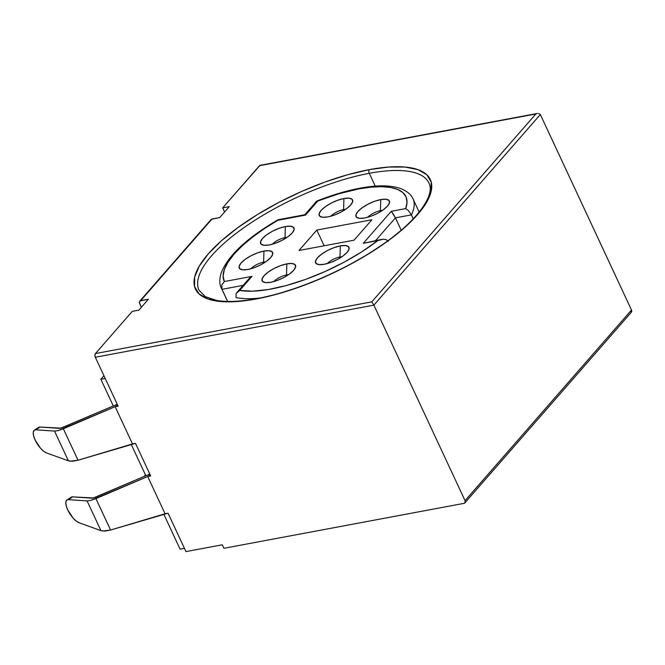 <?xml version="1.0" encoding="UTF-8"?>
<svg xmlns="http://www.w3.org/2000/svg" width="665" height="665" viewBox="0 0 665 665"><rect width="100%" height="100%" fill="white"/><g stroke="black" fill="none" stroke-linecap="round" stroke-linejoin="round"><path stroke-width="1" d="M285.036 237.629A10.233 3.45 -25 0 0 272.376 244.213A10.233 3.45 155 0 1 285.036 237.629L285.41 238.427L285.036 237.629A10.233 3.45 155 0 1 286.981 237.405A10.233 3.45 -25 0 0 285.036 237.629L285.343 226.566L285.036 237.629M269.292 244.944A18.412 6.209 155 0 1 262.675 245.028A18.412 6.209 155 0 1 265.219 235.917A18.412 6.209 155 0 1 285.343 226.566L279.051 228.328L272.484 231.221L266.657 234.803L262.459 238.535L260.514 241.836L261.137 244.213L264.221 245.31L269.292 244.944L275.593 243.174L282.16 240.281L287.978 236.698L292.184 232.974L294.121 229.666L293.506 227.289L290.422 226.2L285.343 226.566A18.412 6.209 155 0 1 293.839 230.497A18.412 6.209 155 0 1 269.292 244.944M263.631 262.135A10.233 3.45 -25 0 0 250.971 268.718A10.233 3.45 155 0 1 263.631 262.135L264.005 262.933L263.631 262.135A10.233 3.45 155 0 1 265.584 261.91A10.233 3.45 -25 0 0 263.631 262.135L263.947 251.071L263.631 262.135M247.895 269.45A18.412 6.209 155 0 1 241.279 269.541A18.412 6.209 155 0 1 243.814 260.422A18.412 6.209 155 0 1 263.947 251.071L257.646 252.833L251.087 255.726L245.26 259.308L241.054 263.041L239.117 266.341L239.732 268.726L242.816 269.815L247.895 269.45L254.196 267.687L260.755 264.786L266.582 261.204L270.78 257.48L272.725 254.171L272.101 251.794L269.017 250.705L263.947 251.071A18.412 6.209 155 0 1 272.442 255.011A18.412 6.209 155 0 1 247.895 269.45M380.422 210.672A10.233 3.45 -25 0 0 367.762 217.256A10.233 3.45 155 0 1 380.422 210.672L380.796 211.47L380.422 210.672A10.233 3.45 155 0 1 382.375 210.448A10.233 3.45 -25 0 0 380.422 210.672L380.737 199.6L380.422 210.672M364.686 217.979A18.412 6.209 155 0 1 358.069 218.07A18.412 6.209 155 0 1 360.605 208.951A18.412 6.209 155 0 1 380.737 199.6L374.437 201.362L367.878 204.263L362.051 207.846L357.845 211.57L355.908 214.878L356.523 217.256L359.607 218.344L364.686 217.979L370.987 216.216L377.545 213.324L383.373 209.741L387.57 206.009L389.515 202.709L388.892 200.323L385.816 199.234L380.737 199.6A18.412 6.209 155 0 1 389.233 203.54A18.412 6.209 155 0 1 364.686 217.979M343.606 209.583A10.233 3.45 -25 0 0 330.946 216.175A10.233 3.45 155 0 1 343.606 209.583L343.98 210.381L343.606 209.583A10.233 3.45 155 0 1 345.551 209.359A10.233 3.45 -25 0 0 343.606 209.583L343.921 198.519L343.606 209.583M327.87 216.898A18.412 6.209 155 0 1 321.253 216.99A18.412 6.209 155 0 1 323.788 207.871A18.412 6.209 155 0 1 343.921 198.519L337.621 200.281L331.054 203.174L325.235 206.757L321.029 210.489L319.092 213.798L319.707 216.175L322.791 217.264L327.87 216.898L334.163 215.136L340.729 212.243L346.556 208.652L350.754 204.928L352.699 201.62L352.076 199.242L348.992 198.153L343.921 198.519A18.412 6.209 155 0 1 352.408 202.459A18.412 6.209 155 0 1 327.87 216.898M339.998 256.956A10.233 3.45 -25 0 0 327.338 263.548A10.233 3.45 155 0 1 339.998 256.956L340.372 257.762L339.998 256.956A10.233 3.45 155 0 1 341.951 256.732A10.233 3.45 -25 0 0 339.998 256.956L340.314 245.892L339.998 256.956M324.262 264.271A18.412 6.209 155 0 1 317.646 264.362A18.412 6.209 155 0 1 320.181 255.244A18.412 6.209 155 0 1 340.314 245.892L334.013 247.654L327.446 250.547L321.627 254.138L317.421 257.862L315.484 261.17L316.099 263.548L319.183 264.637L324.262 264.271L330.555 262.509L337.122 259.616L342.949 256.033L347.147 252.301L349.092 248.993L348.468 246.615L345.384 245.526L340.314 245.892A18.412 6.209 155 0 1 348.809 249.832A18.412 6.209 155 0 1 324.262 264.271M286.532 274.936A10.233 3.45 -25 0 0 273.88 281.519A10.233 3.45 155 0 1 286.532 274.936L286.906 275.734L286.532 274.936A10.233 3.45 155 0 1 288.485 274.712A10.233 3.45 -25 0 0 286.532 274.936L286.848 263.872L286.532 274.936M270.796 282.251A18.412 6.209 155 0 1 264.18 282.334A18.412 6.209 155 0 1 266.715 273.224A18.412 6.209 155 0 1 286.848 263.872L280.547 265.634L273.988 268.527L268.161 272.11L263.955 275.842L262.018 279.142L262.633 281.519L265.717 282.617L270.796 282.251L277.097 280.48L283.656 277.588L289.483 274.005L293.689 270.281L295.626 266.973L295.002 264.595L291.927 263.506L286.848 263.872A18.412 6.209 155 0 1 295.343 267.804A18.412 6.209 155 0 1 270.796 282.251M197.688 285.152A126.84 42.76 155 0 1 252.625 221.761A126.84 42.76 155 0 1 369.266 173.307L375.251 186.142L369.266 173.307A126.84 42.76 155 0 1 428.933 183.008C435.633 195.078 416.656 221.827 379.757 246.449C344.287 270.746 294.678 291.777 256.998 298.602C240.506 301.636 227.064 302.251 216.674 300.439L205.394 296.69L199.026 290.214A126.84 42.76 155 0 1 246.765 225.684A126.84 42.76 155 0 1 369.266 173.307A2.727 1.554 -100.6 0 1 369.366 169.617A129.567 43.674 -25 0 0 208.295 253.855A129.567 43.674 -25 0 0 256.416 298.959L237.097 301.528L220.689 301.519L207.829 298.926L199.001 293.855L194.546 286.49L194.645 277.114L199.292 266.1L208.295 253.855L221.329 240.863L237.871 227.621L257.305 214.629L278.868 202.393L301.744 191.387L325.044 182.027L347.878 174.679L369.366 169.617L388.693 167.04L405.093 167.048L417.961 169.642L426.789 174.72L431.236 182.085L431.136 191.453L426.498 202.476L417.487 214.712L404.461 227.704L387.911 240.954L368.485 253.939L346.922 266.175L324.046 277.18L300.746 286.54L277.912 293.897L256.416 298.959A2.727 1.554 -100.6 0 1 257.022 298.602A2.727 1.554 79.4 0 0 256.416 298.959A129.567 43.674 -25 0 0 417.487 214.712A129.567 43.674 -25 0 0 369.366 169.617A2.727 1.554 79.4 0 0 369.266 173.307A126.84 42.76 155 0 1 430.272 188.07M236.067 293.805L236.017 297.571A105.702 35.627 -25 0 0 259.857 298.045A105.702 35.627 155 0 1 236.017 297.571L236.009 297.554M316.848 201.046L317.77 201.03A100.24 33.79 155 0 1 358.759 188.91A5.453 3.109 -100.6 0 1 359.973 188.195A5.453 3.109 79.4 0 0 358.759 188.91L370.779 187.164L381.444 186.674L390.513 187.447L397.753 189.467L402.998 192.684L406.107 197.015L407.022 202.368L405.708 208.594L391.244 211.304L363.298 243.299L377.77 240.589L362.059 251.644L344.212 262.118L325.035 271.536L305.401 279.466L286.216 285.551L268.336 289.516L252.592 291.17L239.691 290.447L251.977 276.374L224.329 281.544L223.099 276L224.354 269.458L228.07 262.085L234.138 254.08L242.401 245.676L252.625 237.081L264.545 228.536L277.829 220.281L305.484 215.103L317.77 201.03L338.909 193.748L358.759 188.91A100.24 33.79 155 0 1 405.708 208.594L408.385 210.564L411.411 214.87A105.702 35.627 -25 0 0 412.915 198.677M304.686 215.128L305.484 215.103L317.77 201.03L317.28 200.955M298.992 250.489L354.038 240.19L371.876 219.766L316.823 230.065L298.992 250.489L316.823 230.065L371.876 219.766L354.038 240.19L298.992 250.489M260.048 165.336L222.65 207.887L229.259 206.649L219.741 217.546L212.035 218.984L140.697 300.671L148.403 299.233L138.894 310.123L132.285 311.361L95.428 353.564L94.912 355.21L95.328 357.255L373.88 305.135L465.043 500.645L465.168 502.408L463.929 503.38L223.914 548.293L222.285 544.801L185.951 551.593L168.046 513.197L110.573 530.038L102.809 531.027L100.939 530.628L105.12 531.069L110.573 530.038L95.918 498.609L90.822 500.396L87.073 500.903L100.939 530.628L79.218 522.823A13.641 5.145 56.6 0 1 68.528 511.501A13.641 5.145 56.6 0 1 66.932 499.989A13.641 5.145 56.6 0 1 68.412 499.656L87.073 500.903L100.939 530.628L79.218 522.823L76.292 521.119L73.117 518.101L67.705 509.872L66.201 505.774L65.81 502.432L66.575 500.296L72.626 496.871L93.391 497.96L149.334 474.236L95.428 497.245L91.895 498.168L72.626 496.871L70.798 497.511M149.334 474.236L149.816 474.103L149.334 474.236M34.38 430.172L38.595 427.387A13.641 5.145 -123.4 0 1 40.066 427.046L35.852 429.831L54.513 431.078L58.262 430.571L115.136 406.689L63.358 428.792L78.013 460.222L132.501 443.929L115.136 406.689L132.501 443.929L135.485 443.372L150.681 475.957L135.485 443.372L78.013 460.222L70.249 461.211L68.379 460.803L72.568 461.244L78.013 460.222L63.358 428.792L58.262 430.571L54.513 431.078L68.379 460.803L46.658 452.998A13.641 5.145 56.6 0 1 35.968 441.676A13.641 5.145 56.6 0 1 34.38 430.172A13.641 5.145 56.6 0 1 35.852 429.831L54.513 431.078L68.379 460.803L46.658 452.998L43.732 451.294L40.557 448.276L35.145 440.047L33.641 435.949L33.25 432.607L34.023 430.471L40.066 427.046L60.831 428.135L117.256 404.278L62.867 427.42L59.335 428.343L40.066 427.046L38.238 427.686M105.203 378.435L100.847 379.25L113.283 405.908L100.847 379.25L103.94 375.717L100.847 379.25L105.203 378.435M131.196 444.32L145.843 475.733L131.196 444.32M163.756 514.145L180.082 549.149L184.429 548.334L180.082 549.149L163.756 514.145M139.733 301.212A2.727 2.045 41.1 0 1 140.697 300.671L212.035 218.984A2.727 2.045 -138.9 0 0 211.071 219.517L139.733 301.212A2.727 2.045 41.1 0 0 139.583 303.415L141.387 307.272L139.334 302.492L139.941 301.012L148.403 299.233L138.894 310.123L132.285 311.361L95.428 353.564L371.785 301.86L535.857 113.973L259.508 165.685L222.65 207.887L224.571 212.01L222.65 207.887L229.259 206.649L219.741 217.546L211.279 219.317M95.328 357.255L118.121 406.132L95.328 357.255L373.88 305.135L540.337 114.53L631.501 310.031L465.043 500.645L373.88 305.135L371.785 301.86L95.428 353.564A2.727 1.554 79.4 0 0 95.328 357.255M66.932 499.989L71.155 497.212A13.641 5.145 -123.4 0 1 72.626 496.871L68.412 499.656L87.073 500.903L90.822 500.396L147.697 476.514L95.918 498.609L110.573 530.038L165.061 513.754L147.697 476.514L165.061 513.754L168.046 513.197L185.951 551.593L222.285 544.801L223.914 548.293L463.929 503.38A2.727 2.045 41.1 0 0 464.901 502.848L631.351 312.242A2.727 2.045 -138.9 0 0 631.501 310.031L540.337 114.53L538.575 113.407L540.337 114.53L373.88 305.135L371.785 301.86L535.857 113.973L537.345 113.449L260.09 165.327A2.727 1.554 79.4 0 0 259.508 165.685L537.237 113.474M147.697 476.514L150.681 475.957L147.697 476.514L150.174 474.877L147.697 476.514M115.136 406.689L118.121 406.132L115.136 406.689L117.614 405.051L115.136 406.689M631.143 312.442L631.501 310.031L465.043 500.645A2.727 2.045 41.1 0 1 464.901 502.848M316.864 201.038L316.341 201.703M221.403 288.186A105.702 35.627 -25 0 0 221.994 289.325L221.819 284.969L224.329 281.544A100.24 33.79 155 0 1 277.829 220.281L278.07 219.749L278.593 219.957L277.829 220.281L305.484 215.103L304.869 214.737L278.12 219.733M237.738 291.644L236.291 293.365L239.691 290.447L251.977 276.374L249.55 278.086L251.977 276.374L224.329 281.544L221.819 284.969L221.994 289.325L243.116 285.368L221.994 289.325A105.702 35.627 155 0 1 221.437 288.269C219.442 284.72 219.317 279.707 221.063 273.232C227.787 255.817 246.782 237.987 278.045 219.766M249.55 278.086L237.014 292.359M381.411 239.417L363.298 243.299L383.364 239.209L386.174 239.641L388.227 241.42L386.174 239.641L383.364 239.209L377.77 240.589A100.24 33.79 155 0 1 239.691 290.447L238.66 290.971M393.289 213.98L395.434 217.854L375.667 240.497L395.434 217.854L391.244 211.304L363.298 243.299L368.734 242.151M316.897 201.021C332.076 195.028 346.423 190.755 359.923 188.195C377.687 184.837 391.635 185.094 401.768 188.976C407.836 191.803 411.593 195.119 413.031 198.926A105.702 35.627 155 0 1 411.411 214.87L395.434 217.854L401.195 230.206L395.434 217.854L411.411 214.87L408.385 210.564L405.708 208.594L391.244 211.304L392.184 212.384M411.411 214.87L413.256 218.827L411.411 214.87M227.646 301.428L221.994 289.325L227.646 301.428M324.154 245.784L316.823 230.065L324.154 245.784M145.444 474.901L144.039 476.497L145.444 474.901M316.573 201.254L304.753 214.787M419.166 212.093L413.031 198.926M227.58 301.428L221.437 288.269"/></g></svg>
